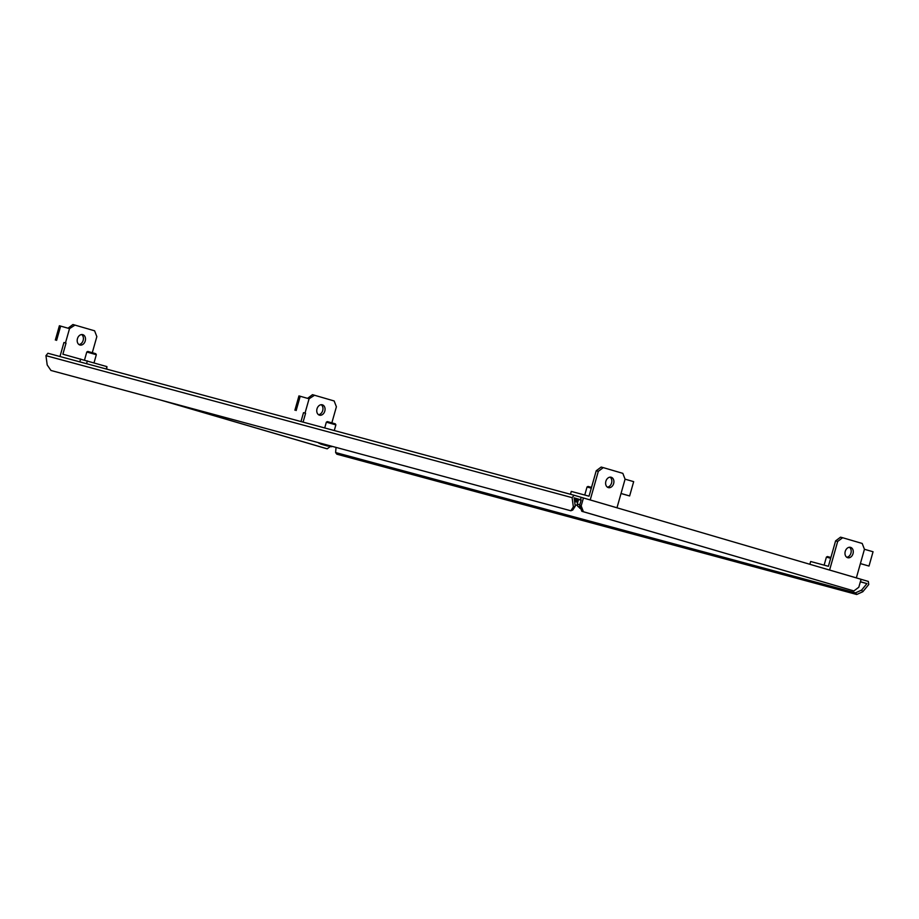<?xml version="1.0" encoding="UTF-8"?>
<svg xmlns="http://www.w3.org/2000/svg" width="919" height="919" viewBox="0 0 919 919"><rect width="100%" height="100%" fill="white"/><g stroke="black" fill="none" stroke-linecap="round" stroke-linejoin="round"><path stroke-width="1.38" d="M96.323 354.711L86.788 352.011L87.81 351.437L95.76 353.689L96.323 354.711L94.025 362.844M327.658 446.071L320.662 444.061L327.658 446.071M335.883 424.865L326.348 422.166L327.371 421.603L335.32 423.843L335.883 424.865L334.275 430.54M830.673 558.27L826.399 557.109L827.422 556.546L830.902 557.488M591.308 488.161L587.023 487.001L588.045 486.438L591.526 487.38M580.739 508.402L577.913 506.518L577.235 504.037L578.51 499.522L581.107 500.189M81.642 334.55A5.365 4.055 -74.9 0 1 83.147 340.409A5.365 4.055 -74.9 0 1 78.954 344.545M77.449 338.686A5.365 4.055 -74.9 0 1 82.744 334.642A5.365 4.055 -74.9 0 1 85.237 340.972A5.365 4.055 -74.9 0 1 79.942 345.004A5.365 4.055 -74.9 0 1 77.449 338.686M68.029 328.198L72.934 324.51L94.6 330.806L96.84 336.63L92.302 352.666M59.976 356.526L63.939 342.523L66.03 343.086L65.467 342.925L69.522 328.623L75.013 325.073M106.742 369.139L106.937 366.624L62.883 354.206L66.03 343.086M63.939 342.523L65.467 342.925M79.815 361.868L80.631 358.996M106.259 369.013L106.937 366.624M86.558 363.694L87.351 360.891M55.335 340.041L59.39 325.751L69.522 328.623M60.654 326.073L56.599 340.375M853.027 553.675A5.365 4.055 105.1 0 0 850.534 547.356A5.365 4.055 105.1 0 0 845.239 551.4A5.365 4.055 105.1 0 0 847.743 557.718A5.365 4.055 105.1 0 0 853.027 553.675M846.744 557.247A5.365 4.055 105.1 0 0 850.937 553.112A5.365 4.055 105.1 0 0 849.443 547.264M864.446 549.275L862.206 543.462L842.631 537.73L837.68 541.44L829.593 570.044L856.359 577.879L864.446 549.275M842.631 537.73L840.54 537.167L835.601 540.877L837.68 541.44M835.601 540.877L828.398 566.299L810.661 561.509L809.869 564.289M855.313 577.591L856.359 577.879M828.547 569.757L829.593 570.044M860.391 563.611L869.006 566.058L860.586 563.634M869.006 566.058L873.05 551.756L864.63 549.332M321.202 404.716A5.365 4.055 -74.9 0 1 322.707 410.563A5.365 4.055 -74.9 0 1 318.514 414.699M317.009 408.852A5.365 4.055 -74.9 0 1 322.305 404.808A5.365 4.055 -74.9 0 1 324.798 411.126A5.365 4.055 -74.9 0 1 319.502 415.17A5.365 4.055 -74.9 0 1 317.009 408.852M307.589 398.352L312.494 394.665L334.16 400.971L336.4 406.784L331.862 422.82M300.984 421.557L303.5 412.677L305.59 413.24L305.028 413.079L309.083 398.789L314.574 395.227M303.075 422.12L305.59 413.24M303.5 412.677L305.028 413.079M294.896 410.207L298.951 395.905L309.083 398.789M300.214 396.227L296.159 410.529M613.651 483.566A5.365 4.055 105.1 0 0 611.158 477.248A5.365 4.055 105.1 0 0 605.874 481.292A5.365 4.055 105.1 0 0 608.367 487.61A5.365 4.055 105.1 0 0 613.651 483.566M607.367 487.139A5.365 4.055 105.1 0 0 611.572 483.003A5.365 4.055 105.1 0 0 610.067 477.156M625.081 479.178L622.829 473.354L603.255 467.622L598.315 471.332L590.216 499.936L616.982 507.77L625.081 479.178M603.255 467.622L601.164 467.059L596.224 470.769L598.315 471.332M596.224 470.769L589.033 496.191L571.285 491.401L570.469 494.284M615.937 507.495L616.982 507.77M589.171 499.649L590.216 499.936M621.014 493.514L629.63 495.95L621.221 493.526M629.63 495.95L633.673 481.648L625.265 479.224M574.283 499.086L578.327 500.177M578.269 500.384L574.318 499.316M574.432 500.154L578.051 501.142M577.994 501.337L574.455 500.384M574.582 501.292L577.752 502.199M577.718 502.302L574.605 501.452M861.057 579.303L860.54 581.738L866.939 583.599L860.345 581.83M861.218 579.349L868.329 581.428L868.742 584.53L862.815 591.733L856.715 594.49L855.497 592.847L861.597 590.09L866.939 583.599M581.176 497.34L580.509 499.718L578.936 499.293L581.187 499.925L579.613 505.484L581.853 511.309L853.877 590.94L858.817 587.23L861.069 579.28L583.427 497.972L574.076 495.249L572.1 497.65L45.95 355.664L47.926 353.264L574.076 495.249M572.1 497.65L573.353 506.955L575.248 506.22L574.111 497.845L580.509 499.718M575.064 504.841L577.247 505.427M579.613 505.484L581.176 505.909L583.427 497.972M581.176 505.909L583.416 511.734L853.877 590.94M583.416 511.734L581.853 511.309M329.99 446.714L327.21 448.817L325.636 448.392L160.779 400.11M327.21 448.817L162.341 400.523M575.248 506.22L572.744 510.034L570.848 510.769L50.97 370.472L47.202 364.969L45.95 355.664M570.848 510.769L573.353 506.955M336.032 447.404L335.619 452.55L855.497 592.847M861.597 590.09L862.815 591.733M335.619 452.55L336.836 454.193L856.715 594.49M318.204 442.59L331.116 446.737L332.506 446.45M318.962 443.303L331.116 446.737M577.913 506.518L580.234 507.104M577.235 504.037L579.832 504.703M580.888 508.793L579.636 508.138M86.788 352.011L84.502 360.087M326.348 422.166L324.717 427.955M826.399 557.109L824.125 565.139M587.023 487.013L584.76 495.042"/></g></svg>
